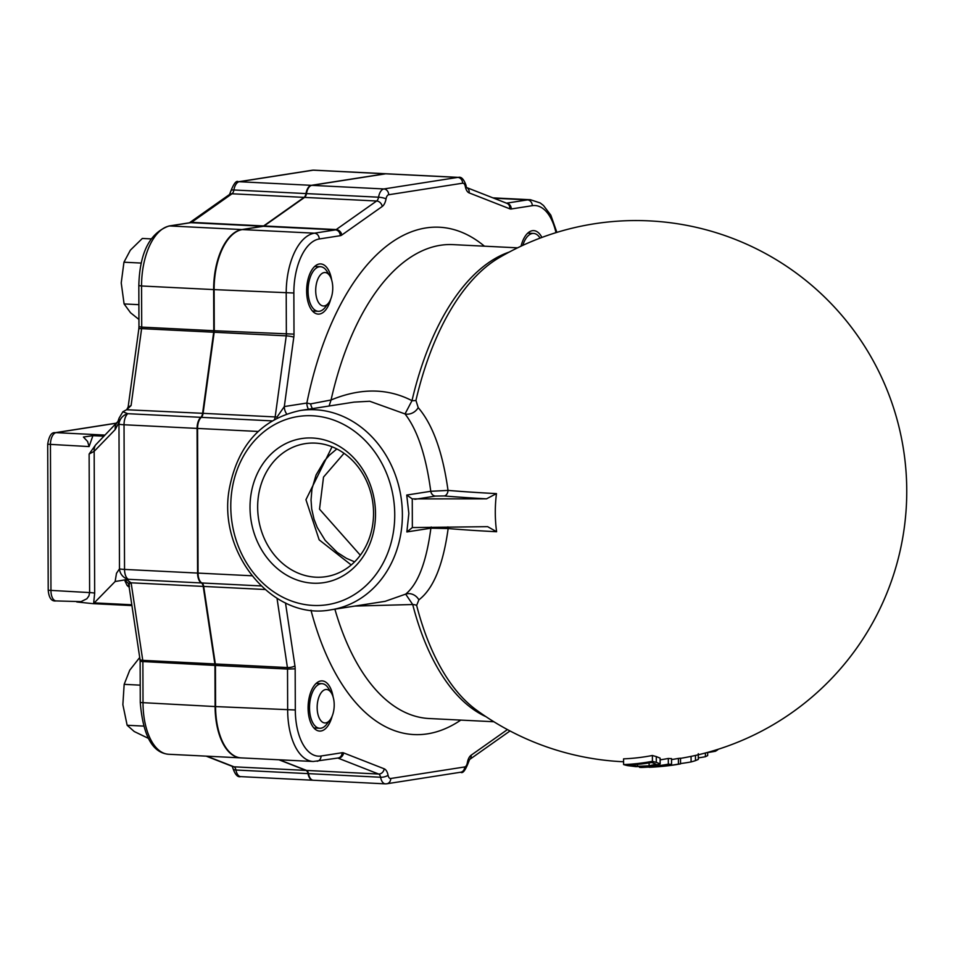 <?xml version="1.0" encoding="UTF-8"?>
<svg xmlns="http://www.w3.org/2000/svg" width="954" height="954" viewBox="0 0 954 954"><rect width="100%" height="100%" fill="white"/><g stroke="black" fill="none" stroke-linecap="round" stroke-linejoin="round"><path stroke-width="1.43" d="M535.468 239.919A16.743 8.491 -87.1 0 1 536.911 239.347M540.083 238.118L540.024 238.023A22.324 11.317 92.9 0 0 533.584 233.42A22.324 11.317 92.9 0 0 522.828 245.345M324.288 305.936A16.743 8.491 -87.1 0 1 316.251 284.519A16.743 8.491 -87.1 0 1 329.893 275.98A16.743 8.491 -87.1 0 1 328.546 303.026A16.743 8.491 -87.1 0 1 324.288 305.936M329.893 275.98L326.972 271.318A22.324 11.317 92.9 0 0 320.532 266.715A22.324 11.317 92.9 0 0 308.118 288.454A22.324 11.317 92.9 0 0 318.314 311.314A22.324 11.317 92.9 0 0 319.495 311.254A22.324 11.317 92.9 0 0 325.171 307.379L328.546 303.026M325.743 722.894A16.743 8.491 -87.1 0 1 317.706 701.476A16.743 8.491 -87.1 0 1 331.348 692.938A16.743 8.491 -87.1 0 1 330.001 719.996A16.743 8.491 -87.1 0 1 325.743 722.894M331.348 692.938L328.426 688.275A22.324 11.317 92.9 0 0 321.987 683.672A22.324 11.317 92.9 0 0 309.573 705.411A22.324 11.317 92.9 0 0 319.769 728.284A22.324 11.317 92.9 0 0 320.961 728.212A22.324 11.317 92.9 0 0 326.626 724.348L330.001 719.996M336.822 448.94L329.547 455.082L324.408 460.877L316.06 474.985L311.958 488.973L311.04 499.968L311.696 508.947L314.057 519.298L317.253 527.467L325.147 540.322L337.251 552.426L346.457 558.34L354.614 561.846M360.326 555.228L319.518 509.162L323.525 477.072L344.036 453.305M351.215 564.971L319.161 539.833L305.948 499.717L332.064 446.782M115.207 429.562A11.162 10.387 -136 0 1 117.7 421.728L95.555 444.981A11.162 10.387 44 0 0 94.172 451.325L115.207 429.562L118.439 423.493L119.059 418.198L122.875 411.758L126.918 409.528L131.092 405.557L128.134 407.048L138.819 328.951A5.581 0.811 -172.2 0 1 141.609 328.629A5.581 2.826 92.9 0 0 141.705 327.115L138.962 326.697L138.819 328.951M95.555 444.981L89.127 454.021L94.172 451.325L94.673 593.161A11.162 1.014 179.8 0 0 89.616 592.589L88.913 595.928L86.862 598.766L81.03 601.628L56.071 600.925A11.162 5.664 -87.1 0 1 50.956 590.657L50.443 444.647A11.162 5.664 -87.1 0 1 56.083 432.651L116.221 423.242M103.712 436.193L92.908 435.656L83.415 437.039L87.589 441.487L89.104 446.579L92.908 435.656M128.134 407.048L126.655 409.743L202.606 413.309L213.684 332.231A5.581 2.826 92.9 0 0 213.791 330.716L213.648 289.587A55.821 28.31 -87.1 0 1 241.863 229.556L262.875 226.277A5.581 2.826 92.9 0 0 263.638 225.943L304.087 197.383A5.581 2.826 92.9 0 0 305.984 193.579A11.162 5.664 -87.1 0 1 311.314 185.326L385.225 173.783A11.162 5.664 -87.1 0 1 385.821 173.747A11.162 5.664 -87.1 0 1 386.06 173.771M240.968 757.881A55.821 28.31 -87.1 0 1 240.73 757.87A55.821 28.31 -87.1 0 1 215.103 706.556L214.96 665.427A5.581 2.826 92.9 0 0 214.853 663.948L203.214 586.412A5.581 2.826 92.9 0 0 201.413 582.954A11.162 5.664 -87.1 0 1 197.585 573.068L197.073 428.406A11.162 5.664 -87.1 0 1 200.829 417.327A5.581 2.826 92.9 0 0 202.606 413.309M118.439 423.493L118.976 424.184A11.162 10.16 -39.8 0 1 127.776 413.69L122.875 411.758M201.413 582.954L128.361 579.305A11.162 10.637 -119.9 0 1 119.477 568.846A11.162 1.014 -0.2 0 0 124.533 569.419L124.032 424.757A11.162 1.014 179.8 0 1 118.976 424.184L119.477 568.846L116.483 573.318L115.136 581.523L128.361 579.305A11.162 5.664 -87.1 0 1 124.533 569.419L197.585 573.068M129.482 586.364L128.993 584.993L129.851 583.24L131.139 582.906L127.073 579.877L125.081 579.782M115.136 581.523L93.623 603.5L94.673 593.161M329.082 406.01L331.062 399.988L310.599 403.9A11.162 7.191 -107.4 0 0 312.411 408.622M310.599 403.9L306.854 403.041A11.162 9.576 -98.9 0 0 308.464 409.242M484.441 246.192A254.002 128.79 92.9 0 0 306.854 403.041L284.316 406.559A11.162 9.576 -98.9 0 0 286.653 413.917M555.979 232.657A50.24 25.472 -87.1 0 0 532.296 205.682L511.284 208.974A11.162 5.664 92.9 0 1 509.746 208.795L469.153 192.899A11.162 5.664 92.9 0 1 465.302 186.495A5.581 2.826 -87.1 0 0 462.607 183.204L388.695 194.747A5.581 2.826 -87.1 0 0 386.036 198.873A11.162 5.664 92.9 0 1 382.232 206.481L341.794 235.042A11.162 5.664 92.9 0 1 340.256 235.698L319.244 238.977A50.24 25.472 -87.1 0 0 293.856 293.009L293.999 334.138A11.162 5.664 92.9 0 1 293.796 337.167L284.316 406.559L277.006 417.089A5.581 0.811 -172.2 0 0 275.169 416.934A5.581 2.826 -87.1 0 1 274.478 419.414M277.292 417.912L277.006 417.089M431.208 527.002A5.581 4.782 -98.9 0 0 430.886 528.182C426.402 562.109 417.983 584.087 405.653 594.127L385.13 601.33L331.169 609.761A100.814 86.409 -98.9 0 0 402.016 505.632A100.814 86.409 -98.9 0 0 315.249 409.755A100.814 86.409 -98.9 0 0 300.045 410.554L354.006 402.123L369.699 401.252L405.021 413.929C417.447 429.956 426.033 455.738 430.767 491.298A5.581 4.782 -98.9 0 0 435.501 496.08L444.159 495.949A5.581 3.876 94.8 0 0 448.022 490.404L430.767 491.298L406.726 495.054L408.849 513.479L406.857 531.938L412.355 527.562L412.259 498.882L486.504 498.835L496.462 493.612A270.065 24.399 179.8 0 1 448.022 490.404C442.728 452.232 432.782 424.637 418.21 407.62L415.932 400.418A238.583 120.967 -87.1 0 1 498.978 257.795L498.978 257.795A270.745 270.745 0 0 1 906.3 475.712A270.745 270.745 0 0 1 680.512 758.358M251.868 575.775L198.062 573.092L197.561 428.429L258.14 431.458M354.757 606.064L412.712 604.526A11.162 5.032 165.6 0 1 416.648 605.42L418.878 599.839C433.366 588.856 443.121 565.09 448.153 528.54A5.581 3.876 94.8 0 0 447.879 526.894M418.878 599.839A11.162 9.957 -129.3 0 0 405.653 594.127L412.712 604.526A237.248 120.299 92.9 0 0 486.039 716.716M332.159 716.144A25.126 12.736 -87.1 0 1 319.626 731.074A25.126 12.736 -87.1 0 1 308.106 706.664A25.126 12.736 -87.1 0 1 320.794 680.965A25.126 12.736 -87.1 0 1 322.13 680.894A25.126 12.736 -87.1 0 1 333.113 696.98M521.039 246.18A25.126 12.736 -87.1 0 1 532.38 230.701A25.126 12.736 -87.1 0 1 533.727 230.629A25.126 12.736 -87.1 0 1 541.884 237.439M330.704 299.186A25.126 12.736 -87.1 0 1 318.171 314.104A25.126 12.736 -87.1 0 1 306.651 289.694A25.126 12.736 -87.1 0 1 319.34 263.996A25.126 12.736 -87.1 0 1 320.675 263.924A25.126 12.736 -87.1 0 1 331.658 280.023M509.233 252.071A237.248 120.299 92.9 0 0 411.997 400.656A11.162 3.22 -166.9 0 0 415.932 400.418M517.557 247.837L452.923 244.618A237.248 120.299 -87.1 0 0 331.062 399.988C360.481 387.837 387.467 388.063 411.997 400.668L405.021 413.929A11.162 9.23 141.3 0 0 418.21 407.62M406.726 495.054L412.259 498.882M406.857 531.938L430.886 528.182L448.153 528.54A270.065 24.399 -0.2 0 0 496.605 531.736L487.649 526.668L412.355 527.562M623.594 761.769A270.745 270.745 0 0 1 476.392 710.003L476.392 710.003A238.583 120.967 -87.1 0 1 416.648 605.42M496.462 493.612A148.419 147.727 159.5 0 0 496.605 531.736M660.132 759.837A269.052 230.618 -98.9 0 0 668.313 758.466A265.236 134.49 92.9 0 0 671.533 758.609L671.556 764.309A270.936 137.376 -87.1 0 1 668.337 764.178A274.669 235.435 81.1 0 1 639.514 767.362A275.539 139.713 92.9 0 0 641.637 767.457A275.098 235.805 -98.9 0 0 666.476 764.965A276.326 146.761 86.5 0 1 652.083 767.159A276.326 146.761 86.5 0 1 649.173 767.278L649.173 767.028M671.544 759.575A270.542 231.905 -98.9 0 0 678.401 758.418A265.236 134.49 92.9 0 0 680.512 758.215L680.536 763.892A270.936 137.376 -87.1 0 1 678.425 764.094A276.135 236.687 81.1 0 1 658.546 766.706A276.135 236.687 81.1 0 1 657.223 766.813M652.417 761.304A269.398 230.928 81.1 0 1 623.606 764.583L623.582 758.859A263.674 226.015 -98.9 0 0 652.393 755.485A265.236 134.49 92.9 0 0 656.28 756.57L660.12 758.144L660.144 763.88L656.304 762.353A270.936 137.376 -87.1 0 1 652.417 761.304L652.393 755.485M128.933 585.959A5.581 4.46 -48.4 0 0 127.085 585.422L129.172 587.27M91.715 603.524L76.773 601.962M313.031 780.229A11.162 5.664 -87.1 0 1 312.793 780.229A11.162 5.664 -87.1 0 1 308.011 773.622A5.581 2.826 92.9 0 0 306.079 770.415L278.926 759.778M293.796 337.167A5.581 0.811 -172.2 0 0 286.248 335.856L275.169 416.934L203.083 413.332A5.581 2.826 -87.1 0 1 201.306 417.351A11.162 5.664 92.9 0 0 197.561 428.429M198.062 573.092A11.162 5.664 92.9 0 0 201.89 582.977A5.581 2.826 -87.1 0 1 203.691 586.436L264.95 589.5M313.019 583.192A72.898 62.487 -98.9 0 0 366.98 477.012A72.898 62.487 -98.9 0 0 258.295 471.586A72.898 62.487 -98.9 0 0 313.019 583.192M315.834 577.194A67.317 57.705 81.1 0 1 257.902 513.169A67.317 57.705 81.1 0 1 305.208 443.646A67.317 57.705 81.1 0 1 372.609 501.244A67.317 57.705 81.1 0 1 325.994 576.657A67.317 57.705 81.1 0 1 315.834 577.194M717.73 749.415L717.73 749.796A270.936 137.376 -87.1 0 1 715.464 751.239A269.183 230.737 81.1 0 1 707.665 752.551M707.665 752.396L707.677 755.604A270.936 137.376 -87.1 0 1 705.411 756.713A273.023 234.028 81.1 0 1 698.304 757.893M715.464 751.239L715.464 750.13M705.411 756.713L705.4 753.004M658.546 766.706A276.326 276.326 0 0 0 666.584 765.931A276.255 236.795 -98.9 0 0 680.536 763.892M652.107 767.159A276.326 276.326 0 0 0 656.734 766.849A276.302 147.572 -93.5 0 0 671.556 764.309M668.337 764.178L668.313 758.466M639.514 767.362L639.514 766.718M678.425 764.094L678.401 758.418M623.606 764.583A275.539 139.713 92.9 0 0 627.529 765.609L635.889 766.646L651.439 766.098L660.132 763.963M637.546 766.289L630.916 765.466A275.217 139.558 -87.1 0 1 629.187 765.048A270.376 231.762 -98.9 0 0 651.367 762.544A271.675 137.758 92.9 0 0 653.096 762.973L655.887 764.178L649.125 765.823L637.546 766.289L637.546 764.392M680.536 763.57A275.945 236.532 81.1 0 0 691.09 761.924A270.936 137.376 -87.1 0 0 695.478 760.636L698.304 759.408L698.28 753.708M691.09 761.924L691.066 756.391M295.311 709.979L215.58 706.58L215.437 665.451L287.524 669.052L287.667 710.181A55.821 28.31 92.9 0 0 313.294 761.495L338.121 758.001A5.581 4.782 81.1 0 0 342.069 752.73L321.057 756.009A50.24 25.472 -87.1 0 1 295.311 709.979L295.168 668.849A11.162 5.664 92.9 0 0 294.941 665.88L285.496 602.928M384.2 768.805A5.581 4.746 111.4 0 1 378.643 774.04L306.568 770.438A5.581 2.826 -87.1 0 1 308.488 773.646A11.162 5.664 92.9 0 0 313.27 780.253L385.356 783.854A11.162 5.664 92.9 0 1 380.574 777.248A5.581 2.075 169.3 0 0 388.051 775.208A11.162 5.664 92.9 0 0 384.2 768.805L343.607 752.909A11.162 5.664 92.9 0 0 342.069 752.73M388.695 194.747A5.581 4.782 -98.9 0 0 383.878 188.952L311.791 185.35L385.702 173.807L457.789 177.396L383.878 188.952A11.162 5.664 92.9 0 0 378.547 197.204A5.581 2.826 -87.1 0 1 376.639 201.008L336.202 229.568A5.581 2.826 -87.1 0 1 335.438 229.89L314.426 233.181A55.821 28.31 92.9 0 0 286.212 293.212L286.355 334.341A5.581 2.826 -87.1 0 1 286.248 335.856L214.173 332.254A5.581 2.826 -87.1 0 0 214.268 330.74L214.125 289.611L293.856 293.009M462.607 183.204A5.581 4.782 -98.9 0 0 457.789 177.396A11.162 5.664 92.9 0 1 458.385 177.372L386.298 173.771A11.162 5.664 92.9 0 0 385.702 173.807M215.58 706.58A55.821 28.31 92.9 0 0 241.207 757.893L313.294 761.495M319.244 238.977A5.581 4.782 -98.9 0 0 314.426 233.181L242.34 229.58L263.352 226.301L335.438 229.89A5.581 4.782 -98.9 0 1 340.256 235.698M242.34 229.58A55.821 28.31 92.9 0 0 214.125 289.611M306.568 770.438L279.403 759.801M341.794 235.042A5.581 4.472 -125.2 0 0 336.202 229.568L264.115 225.967L304.564 197.406L376.639 201.008A5.581 4.472 -125.2 0 1 382.232 206.481M264.115 225.967A5.581 2.826 -87.1 0 1 263.352 226.301M311.791 185.35A11.162 5.664 92.9 0 0 306.461 193.602A5.581 2.826 -87.1 0 1 304.564 197.406M294.941 665.88A5.581 1.777 171.5 0 1 287.416 667.561L215.33 663.972L203.691 586.436M215.33 663.972A5.581 2.826 -87.1 0 1 215.437 665.451M203.083 413.332L214.173 332.254M139.713 657.509L129.768 670.149L124.163 684.352L122.863 704.672L127.144 725.267L134.24 731.527L147.882 738.11M140.214 685.151L124.163 684.352M143.291 726.077L127.144 725.267M151.102 238.894L142.337 238.452L130.352 250.186L123.948 262.207L121.23 282.921L124.092 303.932L130.567 312.781L138.938 319.459M141.216 263.065L123.948 262.207M138.89 304.672L124.092 303.932M200.829 417.327L127.776 413.69A11.162 5.664 -87.1 0 0 124.032 424.757L197.073 428.406M131.044 582.811L203.214 586.412M131.795 604.764L94.47 602.892M129.851 583.24A5.581 4.424 77.9 0 0 127.073 579.877L125.022 581.105L127.085 585.422M493.898 721.749L429.264 718.529A237.248 120.299 -87.1 0 1 334.89 609.177M310.968 610.19A254.002 128.79 92.9 0 0 460.782 720.103M507.433 729.571L471.109 755.222A11.162 5.664 92.9 0 0 467.317 762.83A5.581 2.826 -87.1 0 1 464.646 766.956L390.735 778.5A5.581 2.826 -87.1 0 1 388.051 775.208M414.835 499.312L435.501 496.08M444.159 495.949A275.634 24.899 -0.2 0 0 486.504 498.835M104.785 435.072L56.083 432.651A5.581 4.782 81.1 0 0 55.237 432.687L116.328 423.147M131.092 405.557L141.609 328.629L213.684 332.231M125.022 581.105A5.581 5.259 -151.6 0 1 128.993 584.993M215.103 706.556L140.274 702.526C143.028 735.641 152.485 752.897 168.643 754.268A55.821 28.31 -87.1 0 1 143.017 702.955L142.873 661.826A5.581 2.826 92.9 0 0 142.766 660.347L131.139 582.906M214.853 663.948L142.766 660.347A5.581 1.777 171.5 0 1 139.976 659.25L129.052 586.471M55.237 432.687C51.564 432.079 49.048 435.93 47.7 444.23L89.104 446.579M47.7 444.23L48.213 590.24L89.616 592.589L89.127 454.021M240.706 776.628A11.162 5.664 -87.1 0 1 235.924 770.021A5.581 2.075 169.3 0 1 233.11 768.793C235.28 774.839 237.82 777.45 240.706 776.628L312.793 780.229M308.011 773.622L235.924 770.021A5.581 2.826 92.9 0 0 234.004 766.813A5.581 4.746 111.4 0 1 232.716 766.539L206.171 756.14M306.079 770.415L234.004 766.813L206.839 756.176M214.96 665.427L140.131 661.408L140.274 702.526M213.791 330.716L141.705 327.115L141.562 285.985L138.819 285.568L138.962 326.697M213.648 289.587L141.562 285.985A55.821 28.31 -87.1 0 1 169.776 225.955A5.581 4.782 -98.9 0 0 168.93 226.003C149.718 232.907 139.689 252.762 138.819 285.568M241.863 229.556L169.776 225.955L190.788 222.676A5.581 4.782 -98.9 0 0 189.953 222.723L168.93 226.003M262.875 226.277L190.788 222.676A5.581 2.826 92.9 0 0 191.551 222.342A5.581 4.472 -125.2 0 0 189.5 222.783M263.638 225.943L191.551 222.342L232.001 193.781A5.581 4.472 -125.2 0 0 229.568 194.449L189.441 222.795M304.087 197.383L232.001 193.781A5.581 2.826 92.9 0 0 233.897 189.977A5.581 1.121 -170.2 0 0 231.083 190.466L229.532 194.485M305.984 193.579L233.897 189.977A11.162 5.664 -87.1 0 1 239.227 181.725A5.581 4.782 -98.9 0 0 238.381 181.773L312.304 170.229A5.581 4.782 -98.9 0 1 313.139 170.182A11.162 5.664 -87.1 0 1 313.735 170.146L312.304 170.229M311.314 185.326L239.227 181.725L313.139 170.182L385.225 173.783M293.999 334.138L214.268 330.74M386.036 198.873A5.581 1.121 -170.2 0 0 378.547 197.204L306.461 193.602M465.302 186.495A5.581 2.075 -10.7 0 0 465.981 185.207C463.811 179.161 461.283 176.55 458.385 177.372M469.153 192.899A5.581 4.746 -68.6 0 0 466.852 187.676M509.746 208.795A5.581 4.746 -68.6 0 0 506.979 203.357L466.816 187.628M511.284 208.974A5.581 4.782 -98.9 0 0 506.502 203.178M532.296 205.682A5.581 4.782 -98.9 0 0 527.479 199.887L506.491 203.166M556.874 232.382L550.828 215.163L543.482 205.492L540.214 202.963L530.448 199.732A55.821 28.31 92.9 0 0 527.479 199.887L493.826 198.205M201.306 417.351L271.962 420.881M510.02 730.943A5.581 4.472 54.8 0 1 509.973 730.979L469.535 759.551M471.109 755.222A5.581 4.472 54.8 0 1 469.559 759.527L468.009 763.534C465.039 770.832 462.595 773.73 460.71 772.227A5.581 4.782 81.1 0 0 464.646 766.956M467.317 762.83A5.581 1.121 9.8 0 1 468.009 763.534M390.735 778.5A5.581 4.782 81.1 0 1 386.799 783.771L460.71 772.227M343.607 752.909A5.581 4.746 111.4 0 1 338.05 758.132L378.643 774.04A5.581 2.826 -87.1 0 1 380.574 777.248L308.488 773.646M321.057 756.009A5.581 4.782 81.1 0 1 317.11 761.292M295.168 668.849L287.524 669.052A5.581 2.826 -87.1 0 0 287.416 667.561L277.018 598.337M261.05 585.935L201.89 582.977M312.435 415.765A95.221 81.627 81.1 0 1 383.925 561.56A95.221 81.627 81.1 0 1 241.934 554.477A95.221 81.627 81.1 0 1 312.435 415.765M656.304 762.353L656.28 756.57M649.125 765.823L649.114 762.914M695.478 760.636L695.466 755.437M698.292 759.372L698.28 754.793M533.584 233.42L527.753 233.134M320.532 266.715L314.713 266.416M318.314 311.314L312.483 311.028M321.987 683.672L316.168 683.386M319.769 728.284L313.938 727.985M119.071 418.198L117.938 421.489M131.914 605.587L92.61 603.632M48.213 590.24C48.94 598.015 51.564 601.58 56.071 600.925M232.168 766.217L233.11 768.793M139.976 659.25L140.131 661.408M240.73 757.87L168.643 754.268M231.083 190.466C234.052 183.168 236.497 180.27 238.381 181.773M385.821 173.747L313.735 170.146M466.387 187.461L465.981 185.207M509.651 731.205L510.307 731.098M386.799 783.771L385.356 783.854M300.045 410.554C261.348 419.033 237.761 445.148 229.294 488.877C217.262 553.535 273.583 621.269 331.169 609.761M530.448 199.732L492.932 197.86"/></g></svg>
